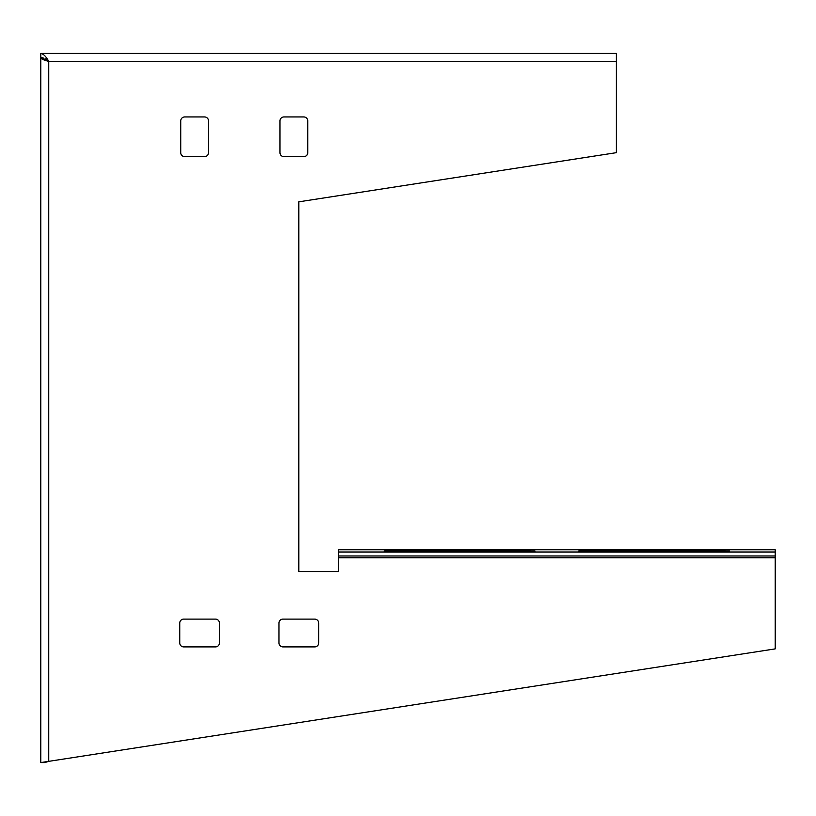 <?xml version="1.0" encoding="UTF-8"?>
<svg xmlns="http://www.w3.org/2000/svg" width="816" height="816" viewBox="0 0 816 816"><rect width="100%" height="100%" fill="white"/><g stroke="black" fill="none" stroke-linecap="round" stroke-linejoin="round"><path stroke-width="1.22" d="M303.797 116.943A3.968 3.968 0 0 1 307.765 120.911L307.765 152.663A3.968 3.968 0 0 1 303.797 156.641L283.948 156.641A3.968 3.968 0 0 1 279.98 152.663L279.98 120.911A3.968 3.968 0 0 1 283.948 116.943L303.797 116.943M204.551 116.943A3.968 3.968 0 0 1 208.519 120.911L208.519 152.663A3.968 3.968 0 0 1 204.551 156.641L184.702 156.641A3.968 3.968 0 0 1 180.734 152.663L180.734 120.911A3.968 3.968 0 0 1 184.702 116.943L204.551 116.943M40.8 53.428C43.442 53.887 46.094 56.539 48.736 61.363L40.8 57.395L40.8 53.428L616.406 53.428L616.406 152.663L298.829 201.827L298.829 571.618L338.528 571.618L338.528 549.78L775.2 549.78L775.2 648.883L48.736 761.348L44.768 762.572L40.8 762.572L48.736 761.348L48.736 61.363L45.125 58.762M219.443 642.926A3.968 3.968 0 0 1 215.465 646.904L183.712 646.904A3.968 3.968 0 0 1 179.744 642.926L179.744 623.077A3.968 3.968 0 0 1 183.712 619.109L215.465 619.109A3.968 3.968 0 0 1 219.443 623.077L219.443 642.926M318.679 642.926A3.968 3.968 0 0 1 314.711 646.904L282.958 646.904A3.968 3.968 0 0 1 278.98 642.926L278.98 623.077A3.968 3.968 0 0 1 282.958 619.109L314.711 619.109A3.968 3.968 0 0 1 318.679 623.077L318.679 642.926M775.2 552.004L338.528 552.004M398.075 551.514L535.031 551.035L398.075 550.545L384.183 551.035L398.075 551.514L398.075 550.545M592.589 551.514L729.545 551.035L592.589 550.545L578.697 551.035L592.589 551.514L592.589 550.545M616.406 61.363L48.736 61.363C43.921 60.17 41.269 58.987 40.8 57.793L43.075 57.793M40.8 57.793L40.8 762.572M775.2 555.971L338.528 555.971M775.2 557.726L338.528 557.726M521.138 551.514L521.138 550.545M715.652 551.514L715.652 550.545M338.528 549.78L775.2 549.78"/></g></svg>
